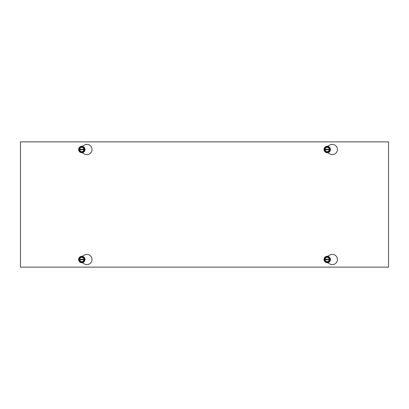 <?xml version="1.0" encoding="UTF-8"?>
<svg xmlns="http://www.w3.org/2000/svg" width="409" height="409" viewBox="0 0 409 409"><rect width="100%" height="100%" fill="white"/><g stroke="black" fill="none" stroke-linecap="round" stroke-linejoin="round"><path stroke-width="0.61" d="M82.183 256.325L84.356 255.073A5.112 5.112 0 0 1 92.025 259.5A5.112 5.112 0 0 1 84.356 263.928L82.183 262.675M82.183 146.325L84.356 145.072A5.112 5.112 0 0 1 92.025 149.5A5.112 5.112 0 0 1 84.356 153.927L82.183 152.675M327.583 256.325L329.756 255.073A5.112 5.112 0 0 1 337.425 259.5A5.112 5.112 0 0 1 329.756 263.928L327.583 262.675M327.583 146.325L329.756 145.072A5.112 5.112 0 0 1 337.425 149.5A5.112 5.112 0 0 1 329.756 153.927L327.583 152.675M388.55 141.872L388.55 267.128L20.45 267.128L20.45 141.872L388.55 141.872M324.761 149.244L330.002 149.244L330.002 149.755L329.639 149.755A2.454 2.454 0 0 1 324.761 149.755L324.398 149.755L324.398 149.244L325.068 149.244A2.147 2.147 0 0 1 329.332 149.244L329.639 149.244A2.454 2.454 0 0 0 324.761 149.244M329.332 149.755L325.068 149.755A2.147 2.147 0 0 0 329.332 149.755M324.398 149.244L325.722 146.943L328.678 146.943L330.002 149.244M330.002 149.755L328.678 152.056L325.722 152.056L324.398 149.755M328.8 146.734A3.195 3.195 0 0 1 329.966 151.1A3.195 3.195 0 0 1 325.605 152.266A3.195 3.195 0 0 1 324.434 147.905A3.195 3.195 0 0 1 328.8 146.734M330.15 149.5A2.95 2.95 0 0 0 325.722 146.943A2.95 2.95 0 0 0 325.722 152.056A2.95 2.95 0 0 0 330.15 149.5M329.639 259.756L324.398 259.756L324.398 259.245L324.761 259.245A2.454 2.454 0 0 1 329.639 259.245L330.002 259.245L330.002 259.756L329.332 259.756A2.147 2.147 0 0 1 325.068 259.756L324.761 259.756A2.454 2.454 0 0 0 329.639 259.756M325.068 259.245L329.332 259.245A2.147 2.147 0 0 0 325.068 259.245M330.002 259.756L328.678 262.057L325.722 262.057L324.398 259.756M324.398 259.245L325.722 256.944L328.678 256.944L330.002 259.245M325.605 262.266A3.195 3.195 0 0 1 324.434 257.9A3.195 3.195 0 0 1 328.8 256.734A3.195 3.195 0 0 1 329.966 261.095A3.195 3.195 0 0 1 325.605 262.266M324.25 259.5A2.95 2.95 0 0 0 328.678 262.057A2.95 2.95 0 0 0 328.678 256.944A2.95 2.95 0 0 0 324.25 259.5M79.361 149.244L84.602 149.244L84.602 149.755L84.239 149.755A2.454 2.454 0 0 1 79.361 149.755L78.998 149.755L78.998 149.244L79.668 149.244A2.147 2.147 0 0 1 83.932 149.244L84.239 149.244A2.454 2.454 0 0 0 79.361 149.244M83.932 149.755L79.668 149.755A2.147 2.147 0 0 0 83.932 149.755M78.998 149.244L80.322 146.943L83.278 146.943L84.602 149.244M84.602 149.755L83.278 152.056L80.322 152.056L78.998 149.755M83.4 146.734A3.195 3.195 0 0 1 84.566 151.1A3.195 3.195 0 0 1 80.205 152.266A3.195 3.195 0 0 1 79.034 147.905A3.195 3.195 0 0 1 83.4 146.734M84.75 149.5A2.95 2.95 0 0 0 80.322 146.943A2.95 2.95 0 0 0 80.322 152.056A2.95 2.95 0 0 0 84.75 149.5M84.239 259.756L78.998 259.756L78.998 259.245L79.361 259.245A2.454 2.454 0 0 1 84.239 259.245L84.602 259.245L84.602 259.756L83.932 259.756A2.147 2.147 0 0 1 79.668 259.756L79.361 259.756A2.454 2.454 0 0 0 84.239 259.756M79.668 259.245L83.932 259.245A2.147 2.147 0 0 0 79.668 259.245M84.602 259.756L83.278 262.057L80.322 262.057L78.998 259.756M78.998 259.245L80.322 256.944L83.278 256.944L84.602 259.245M80.205 262.266A3.195 3.195 0 0 1 79.034 257.9A3.195 3.195 0 0 1 83.4 256.734A3.195 3.195 0 0 1 84.566 261.095A3.195 3.195 0 0 1 80.205 262.266M78.85 259.5A2.95 2.95 0 0 0 83.278 262.057A2.95 2.95 0 0 0 83.278 256.944A2.95 2.95 0 0 0 78.85 259.5M82.235 262.701A3.231 3.231 0 0 0 82.235 256.3M327.635 262.701A3.231 3.231 0 0 0 327.635 256.3M82.235 152.7A3.231 3.231 0 0 0 82.235 146.299M327.635 152.7A3.231 3.231 0 0 0 327.635 146.299"/></g></svg>
